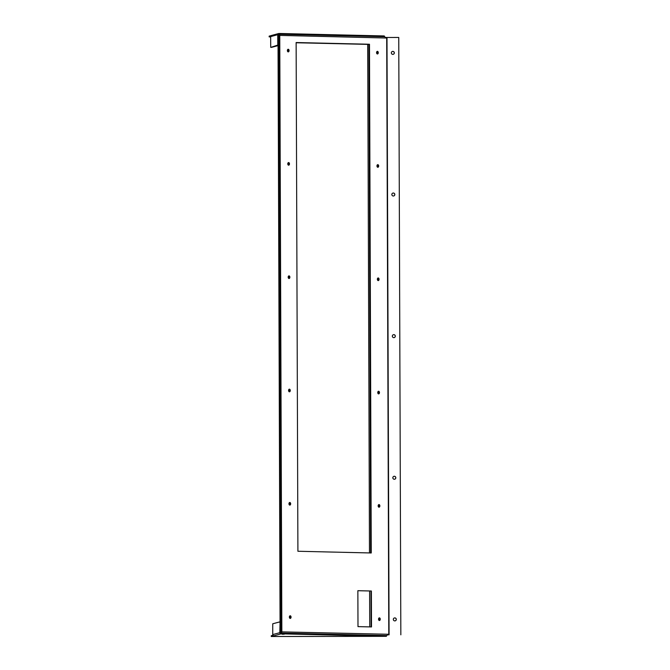 <?xml version="1.0" encoding="UTF-8"?>
<svg xmlns="http://www.w3.org/2000/svg" width="670" height="670" viewBox="0 0 670 670"><rect width="100%" height="100%" fill="white"/><g stroke="black" fill="none" stroke-linecap="round" stroke-linejoin="round"><path stroke-width="1" d="M289.901 618.309A1.256 0.812 88.7 0 0 290.453 617.129A1.256 0.812 88.7 0 0 289.842 615.898M289.574 617.958A1.256 0.812 88.7 0 0 289.767 617.145A1.256 0.812 88.7 0 0 289.541 616.274M379.086 620.403A1.256 0.812 88.7 0 0 379.639 619.222A1.256 0.812 88.7 0 0 379.027 617.991M378.768 620.043A1.256 0.812 88.7 0 0 378.952 619.239A1.256 0.812 88.7 0 0 378.726 618.368M289.499 505.012A1.256 0.812 88.7 0 0 290.06 503.823A1.256 0.812 88.7 0 0 289.448 502.592M289.18 504.652A1.256 0.812 88.7 0 0 289.373 503.84A1.256 0.812 88.7 0 0 289.139 502.969M378.692 507.098A1.256 0.812 88.7 0 0 379.245 505.917A1.256 0.812 88.7 0 0 378.634 504.686M378.366 506.738A1.256 0.812 88.7 0 0 378.558 505.934A1.256 0.812 88.7 0 0 378.332 505.063M289.105 391.707A1.256 0.812 88.7 0 0 289.658 390.526A1.256 0.812 88.7 0 0 289.055 389.295M288.787 391.347A1.256 0.812 88.7 0 0 288.971 390.535A1.256 0.812 88.7 0 0 288.745 389.664M378.299 393.793A1.256 0.812 88.7 0 0 378.852 392.612A1.256 0.812 88.7 0 0 378.24 391.38M377.972 393.432A1.256 0.812 88.7 0 0 378.165 392.628A1.256 0.812 88.7 0 0 377.939 391.757M288.711 278.402A1.256 0.812 88.7 0 0 289.264 277.221A1.256 0.812 88.7 0 0 288.653 275.99M288.393 278.042A1.256 0.812 88.7 0 0 288.577 277.238A1.256 0.812 88.7 0 0 288.351 276.358M377.897 280.487A1.256 0.812 88.7 0 0 378.45 279.306A1.256 0.812 88.7 0 0 377.847 278.075M377.578 280.127A1.256 0.812 88.7 0 0 377.763 279.323A1.256 0.812 88.7 0 0 377.537 278.452M288.318 165.096A1.256 0.812 88.7 0 0 288.87 163.916A1.256 0.812 88.7 0 0 288.259 162.684M287.991 164.736A1.256 0.812 88.7 0 0 288.184 163.932A1.256 0.812 88.7 0 0 287.958 163.053M377.503 167.19A1.256 0.812 88.7 0 0 378.056 166.001A1.256 0.812 88.7 0 0 377.453 164.778M377.185 166.822A1.256 0.812 88.7 0 0 377.369 166.018A1.256 0.812 88.7 0 0 377.143 165.147M287.916 51.791A1.256 0.812 88.7 0 0 288.477 50.61A1.256 0.812 88.7 0 0 287.866 49.379M287.597 51.431A1.256 0.812 88.7 0 0 287.79 50.627A1.256 0.812 88.7 0 0 287.564 49.756M377.109 53.885A1.256 0.812 88.7 0 0 377.662 52.704A1.256 0.812 88.7 0 0 377.051 51.473M376.791 53.525A1.256 0.812 88.7 0 0 376.976 52.712A1.256 0.812 88.7 0 0 376.749 51.85M296.132 42.763L369.078 44.404L296.132 42.696M369.74 626.894L369.614 590.99M369.48 552.934L367.704 44.438M371.113 626.927L370.987 591.015M370.853 552.968L369.078 44.404M281.844 631.877L387.989 634.256L388.014 634.808L389.077 634.833L386.992 37.47L385.928 37.453L385.903 38.006L279.767 35.401M280.412 616.777L280.537 615.244L280.412 616.777M279.918 475.147L280.043 473.615L279.918 475.147M278.435 50.258L278.553 48.726L278.435 50.258M278.929 191.888L279.047 190.355L278.929 191.888M279.423 333.518L279.549 331.985L279.423 333.518M287.916 49.346A1.315 0.846 -91.3 0 1 288.51 50.568A1.315 0.846 -91.3 0 1 287.974 51.825M288.226 49.262A1.315 0.846 -91.3 0 1 289.08 50.577A1.315 0.846 -91.3 0 1 288.259 51.892A1.315 0.846 -91.3 0 1 288.234 51.892A1.315 0.846 -91.3 0 1 287.38 50.577A1.315 0.846 -91.3 0 1 288.201 49.262A1.315 0.846 -91.3 0 1 288.226 49.262M289.892 615.864A1.315 0.846 -91.3 0 1 290.487 617.095A1.315 0.846 -91.3 0 1 289.951 618.343M290.202 615.78A1.315 0.846 -91.3 0 1 291.056 617.095A1.315 0.846 -91.3 0 1 290.244 618.418A1.315 0.846 -91.3 0 1 290.21 618.418A1.315 0.846 -91.3 0 1 289.365 617.095A1.315 0.846 -91.3 0 1 290.177 615.78A1.315 0.846 -91.3 0 1 290.202 615.78M289.499 502.559A1.315 0.846 -91.3 0 1 290.093 503.79A1.315 0.846 -91.3 0 1 289.557 505.038M289.809 502.475A1.315 0.846 -91.3 0 1 290.663 503.798A1.315 0.846 -91.3 0 1 289.842 505.113A1.315 0.846 -91.3 0 1 289.817 505.113A1.315 0.846 -91.3 0 1 288.963 503.798A1.315 0.846 -91.3 0 1 289.783 502.475A1.315 0.846 -91.3 0 1 289.809 502.475M289.105 389.253A1.315 0.846 -91.3 0 1 289.691 390.484A1.315 0.846 -91.3 0 1 289.164 391.741M289.415 389.17A1.315 0.846 -91.3 0 1 290.269 390.493A1.315 0.846 -91.3 0 1 289.448 391.808A1.315 0.846 -91.3 0 1 289.423 391.808A1.315 0.846 -91.3 0 1 288.569 390.493A1.315 0.846 -91.3 0 1 289.39 389.17A1.315 0.846 -91.3 0 1 289.415 389.17M288.711 275.956A1.315 0.846 -91.3 0 1 289.298 277.179A1.315 0.846 -91.3 0 1 288.762 278.435M289.021 275.873A1.315 0.846 -91.3 0 1 289.875 277.187A1.315 0.846 -91.3 0 1 289.055 278.502A1.315 0.846 -91.3 0 1 289.03 278.502A1.315 0.846 -91.3 0 1 288.175 277.187A1.315 0.846 -91.3 0 1 288.996 275.873A1.315 0.846 -91.3 0 1 289.021 275.873M288.318 162.651A1.315 0.846 -91.3 0 1 288.904 163.874A1.315 0.846 -91.3 0 1 288.368 165.13M288.628 162.567A1.315 0.846 -91.3 0 1 289.474 163.882A1.315 0.846 -91.3 0 1 288.661 165.197A1.315 0.846 -91.3 0 1 288.636 165.197A1.315 0.846 -91.3 0 1 287.782 163.882A1.315 0.846 -91.3 0 1 288.594 162.567A1.315 0.846 -91.3 0 1 288.628 162.567M379.086 617.958A1.315 0.846 -91.3 0 1 379.681 619.181A1.315 0.846 -91.3 0 1 379.145 620.437M379.396 617.874A1.315 0.846 -91.3 0 1 380.25 619.189A1.315 0.846 -91.3 0 1 379.429 620.504A1.315 0.846 -91.3 0 1 379.404 620.504A1.315 0.846 -91.3 0 1 378.55 619.189A1.315 0.846 -91.3 0 1 379.371 617.874A1.315 0.846 -91.3 0 1 379.396 617.874M378.692 504.652A1.315 0.846 -91.3 0 1 379.279 505.875A1.315 0.846 -91.3 0 1 378.751 507.131M379.002 504.569A1.315 0.846 -91.3 0 1 379.857 505.883A1.315 0.846 -91.3 0 1 379.036 507.207A1.315 0.846 -91.3 0 1 379.011 507.207A1.315 0.846 -91.3 0 1 378.156 505.883A1.315 0.846 -91.3 0 1 378.977 504.569A1.315 0.846 -91.3 0 1 379.002 504.569M378.299 391.347A1.315 0.846 -91.3 0 1 378.885 392.578A1.315 0.846 -91.3 0 1 378.349 393.826M378.609 391.263A1.315 0.846 -91.3 0 1 379.463 392.578A1.315 0.846 -91.3 0 1 378.642 393.901A1.315 0.846 -91.3 0 1 378.617 393.901A1.315 0.846 -91.3 0 1 377.763 392.578A1.315 0.846 -91.3 0 1 378.584 391.263A1.315 0.846 -91.3 0 1 378.609 391.263M377.897 278.042A1.315 0.846 -91.3 0 1 378.491 279.273A1.315 0.846 -91.3 0 1 377.955 280.521M378.207 277.958A1.315 0.846 -91.3 0 1 379.061 279.281A1.315 0.846 -91.3 0 1 378.24 280.596A1.315 0.846 -91.3 0 1 378.215 280.596A1.315 0.846 -91.3 0 1 377.369 279.273A1.315 0.846 -91.3 0 1 378.182 277.958A1.315 0.846 -91.3 0 1 378.207 277.958M377.503 164.736A1.315 0.846 -91.3 0 1 378.098 165.967A1.315 0.846 -91.3 0 1 377.562 167.224M377.813 164.653A1.315 0.846 -91.3 0 1 378.667 165.976A1.315 0.846 -91.3 0 1 377.847 167.291A1.315 0.846 -91.3 0 1 377.821 167.291A1.315 0.846 -91.3 0 1 376.967 165.976A1.315 0.846 -91.3 0 1 377.788 164.653A1.315 0.846 -91.3 0 1 377.813 164.653M377.109 51.439A1.315 0.846 -91.3 0 1 377.696 52.662A1.315 0.846 -91.3 0 1 377.168 53.918M377.419 51.355A1.315 0.846 -91.3 0 1 378.274 52.67A1.315 0.846 -91.3 0 1 377.453 53.985A1.315 0.846 -91.3 0 1 377.428 53.985A1.315 0.846 -91.3 0 1 376.574 52.67A1.315 0.846 -91.3 0 1 377.394 51.355A1.315 0.846 -91.3 0 1 377.419 51.355M391.841 194.509A1.499 1.491 74.9 0 0 393.717 195.958A1.499 1.491 74.9 0 0 394.823 194.509A1.499 1.491 74.9 0 0 392.938 193.069A1.499 1.491 74.9 0 0 391.841 194.509M393.684 195.967A1.499 1.491 74.9 0 0 394.756 194.526A1.499 1.491 74.9 0 0 392.913 193.077M392.829 477.777A1.499 1.491 74.9 0 0 394.705 479.218A1.499 1.491 74.9 0 0 395.811 477.769A1.499 1.491 74.9 0 0 393.927 476.328A1.499 1.491 74.9 0 0 392.829 477.777M394.68 479.226A1.499 1.491 74.9 0 0 395.744 477.785A1.499 1.491 74.9 0 0 393.901 476.337M391.347 52.88A1.499 1.491 74.9 0 0 393.223 54.329A1.499 1.491 74.9 0 0 394.328 52.88A1.499 1.491 74.9 0 0 392.444 51.431A1.499 1.491 74.9 0 0 391.347 52.88M393.19 54.337A1.499 1.491 74.9 0 0 394.262 52.896A1.499 1.491 74.9 0 0 392.419 51.448M393.324 619.407A1.499 1.491 74.9 0 0 395.2 620.847A1.499 1.491 74.9 0 0 396.305 619.398A1.499 1.491 74.9 0 0 394.421 617.958A1.499 1.491 74.9 0 0 393.324 619.407M395.174 620.856A1.499 1.491 74.9 0 0 396.238 619.415A1.499 1.491 74.9 0 0 394.396 617.966M392.335 336.147A1.499 1.491 74.9 0 0 394.211 337.588A1.499 1.491 74.9 0 0 395.317 336.139A1.499 1.491 74.9 0 0 393.432 334.699A1.499 1.491 74.9 0 0 392.335 336.147M394.186 337.596A1.499 1.491 74.9 0 0 395.25 336.156A1.499 1.491 74.9 0 0 393.407 334.707M357.864 590.714L371.373 591.007L371.498 626.936L357.989 626.626L357.864 590.689L371.373 591.007M368.894 44.413L370.669 552.968M387.821 634.833L389.077 634.833M278.008 34.932L280.094 632.296L278.008 34.932L279.013 34.664L281.099 632.028L280.094 632.296L281.71 632.061M296.132 42.528L369.472 44.245L371.247 552.976L297.907 551.259L296.132 42.528M281.099 632.028L281.718 632.321M386.992 37.47L398.75 37.453L400.836 634.817M369.472 44.245L368.894 44.262M279.013 34.664L279.759 34.664L281.844 632.019M387.964 634.364L386.774 635.57M280.562 632.497L281.14 632.346L281.14 633.1L281.76 631.877M281.526 633.108L281.082 633.108M279.683 35.401L279.047 34.237L384.722 36.716L385.878 37.889M369.538 636.291L371.758 636.266L369.538 636.291M282.011 634.239L284.231 634.214L282.011 634.239M281.182 633.854L281.006 633.117L281.852 633.108L281.861 633.854L281.182 633.854M280.06 622.371L279.817 632.681A1.189 1.189 74.9 0 0 281.015 633.87L271.258 636.492L271.258 635.738L271.375 636.5L385.861 636.324L281.861 633.854M386.272 636.307L386.272 635.554L281.852 633.108M271.258 635.738L272.958 635.286M281.015 633.862L281.006 633.117A0.444 0.436 74.9 0 1 280.571 632.681L280.562 632.321M273.921 635.771A1.189 1.189 -105.1 0 1 272.732 634.582L272.74 623.787L279.742 621.902L279.784 622.371M385.82 636.324L302.865 636.45M269.164 36.138L269.164 36.883L269.164 36.13L271.241 35.577M270.655 36.482L269.173 36.883L270.647 36.892M278.988 34.254L278.921 33.508L279.767 33.5L279.767 34.245L384.178 36.699L384.178 35.962M279.767 33.5L384.178 35.946M384.287 35.954L384.178 36.699M278.611 33.55L271.526 35.46A1.189 1.189 -105.1 0 0 270.647 36.607L277.732 34.698A1.189 1.189 74.9 0 1 278.913 33.508L278.921 34.254A0.444 0.436 74.9 0 0 278.477 34.698L278.477 34.806M270.647 36.607L270.722 47.386L278.042 45.007M277.732 34.698L277.774 45.007M271.467 47.386L278.042 45.619M386.699 37.47L388.784 634.825M279.097 34.237L384.68 36.716M279.817 632.681L272.732 634.582M386.389 636.307L386.381 635.562"/></g></svg>
